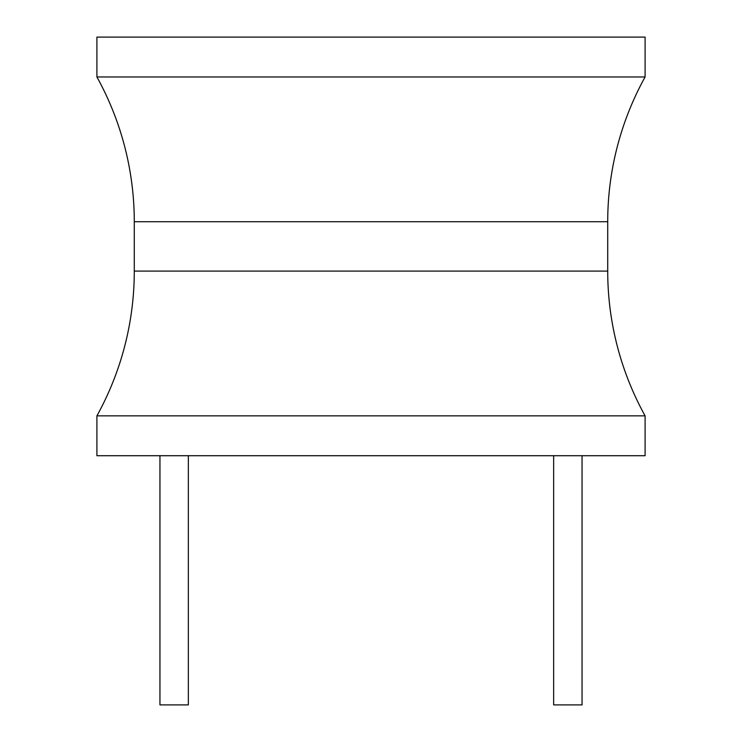 <?xml version="1.0" encoding="UTF-8"?>
<svg xmlns="http://www.w3.org/2000/svg" width="742" height="742" viewBox="0 0 742 742"><rect width="100%" height="100%" fill="white"/><g stroke="black" fill="none" stroke-linecap="round" stroke-linejoin="round"><path stroke-width="1.11" d="M645.095 415.854L645.095 455.718L96.905 455.718L96.905 415.854A299.017 299.017 0 0 0 134.283 271.09L134.283 221.728A299.017 299.017 0 0 0 96.905 76.973L645.095 76.973A299.017 299.017 0 0 0 607.717 221.728L607.717 271.09A299.017 299.017 0 0 0 645.095 415.854L96.905 415.854M645.095 76.973L645.095 37.1L96.905 37.1L96.905 76.973M553.653 455.718L553.653 704.9L582.053 704.9L582.053 455.718M188.347 455.718L188.347 704.9L159.947 704.9L159.947 455.718M134.283 221.728L607.717 221.728M607.717 271.09L134.283 271.09"/></g></svg>
